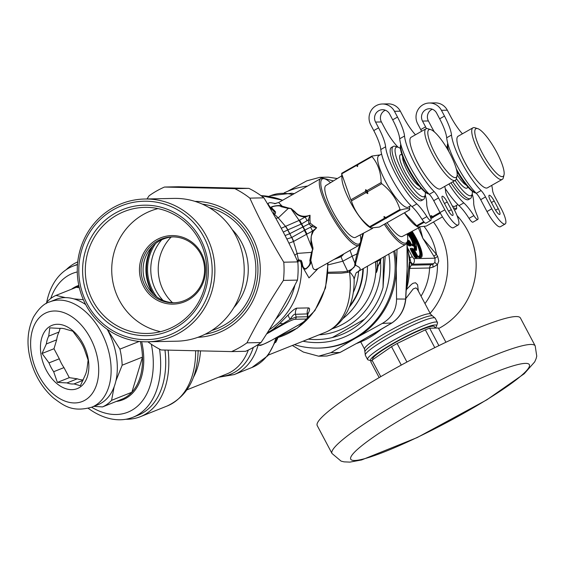 <?xml version="1.0" encoding="UTF-8"?>
<svg xmlns="http://www.w3.org/2000/svg" width="565" height="565" viewBox="0 0 565 565"><rect width="100%" height="100%" fill="white"/><g stroke="black" fill="none" stroke-linecap="round" stroke-linejoin="round"><path stroke-width="0.85" d="M164.98 350.06A81.296 53.117 68.3 0 1 138.015 415.254L132.966 417.267A81.296 53.117 68.3 0 1 88.253 408.333M159.535 349.121A81.296 53.117 68.3 0 1 132.966 417.267M46.62 302.656A81.296 53.117 68.3 0 1 72.779 266.228A81.296 53.117 68.3 0 1 77.462 264.731M151.342 344.255A74.707 48.816 68.3 0 1 152.119 348.633A74.707 48.816 68.3 0 1 91.643 407.238M50.737 298.511A74.707 48.816 68.3 0 1 77.271 271.942M141.667 341.67A61.303 40.059 68.3 0 1 142.804 347.588A61.303 40.059 68.3 0 1 116.213 401.454M71.494 289.224A61.303 40.059 68.3 0 1 78.803 285.389M140.374 341.564A60.42 39.479 68.3 0 1 141.575 347.765A60.42 39.479 68.3 0 1 142.486 357.108A60.42 39.479 68.3 0 1 131.892 392.244A60.42 39.479 68.3 0 1 122.824 398.819L102.498 406.92L93.854 406.362M79.333 287.733L76.332 287.295A60.42 39.479 68.3 0 1 79.001 286.293M139.181 341.451L119.921 349.128A60.42 39.479 68.3 0 1 121.249 355.865A60.42 39.479 68.3 0 1 122.16 365.209L142.486 357.108L131.892 392.244L111.566 400.345A60.42 39.479 68.3 0 1 102.498 406.92M122.16 365.209L115.931 380.782M114.13 386.841L111.566 400.345M46.182 303.617L46.93 301.978A60.42 39.479 68.3 0 1 55.999 295.396L65.434 297.635M76.332 287.295L55.999 295.396M73.86 298.878L83.359 299.711M107.279 329.339L119.921 349.128M82.984 380.358L74.022 383.932A29.006 18.949 68.3 0 1 66.995 382.922L57.376 382.413L53.668 371.714L63.979 367.61L69.297 377.66L77.306 378.811A29.006 18.949 68.3 0 0 83.189 379.885M60.137 328.329L59.021 332.022A29.006 18.949 68.3 0 0 56.669 339.833L53.986 348.732L59.304 358.789A29.006 18.949 68.3 0 0 63.979 367.61M107.195 329.275A56.684 37.043 68.3 0 1 116.425 356.466A56.684 37.043 68.3 0 1 97.999 404.709L91.82 407.167C72.228 412.577 63.909 405.663 53.47 398.007C45.144 390.726 38.639 381.474 33.964 370.245C26.188 350.519 26.025 332.785 33.497 317.05C38.773 308.405 44.232 303.334 49.854 301.851A56.684 37.043 68.3 0 1 110.239 358.923A56.684 37.043 68.3 0 1 91.82 407.167M49.854 301.851L56.034 299.386A56.684 37.043 68.3 0 1 85.668 304.535M73.168 330.984A34.055 22.254 68.3 0 1 80.032 387.145A34.055 22.254 68.3 0 1 40.772 352.786A34.055 22.254 68.3 0 1 73.168 330.984M56.669 339.833L46.358 343.944A29.006 18.949 68.3 0 1 48.71 336.133L49.777 327.877L59.403 328.385A29.006 18.949 68.3 0 1 66.423 329.395L72.814 331.189L79.75 340.596A29.006 18.949 68.3 0 1 84.425 349.417L88.133 360.11L87.059 368.366A29.006 18.949 68.3 0 1 84.708 376.177L80.407 385.726L74.022 383.932M66.995 382.922L77.306 378.811M53.668 371.714A29.006 18.949 68.3 0 1 49 362.892L59.304 358.789M48.71 336.133L59.021 332.022M46.358 343.944L42.057 353.485L53.986 348.732M49 362.892L42.057 353.485M57.376 382.413L69.297 377.66M425.332 192.248A28.342 6.716 -119.6 0 1 425.219 194.982A28.342 6.716 -119.6 0 1 404.363 175.228A28.342 6.716 -119.6 0 1 398.035 147.204A28.342 6.716 -119.6 0 1 400.444 148.503M425.219 194.982L424.534 197.828A30.538 7.239 -119.6 0 1 423.453 199.502A30.538 7.239 -119.6 0 1 402.061 176.541A30.538 7.239 -119.6 0 1 393.247 146.42A30.538 7.239 -119.6 0 1 395.232 146.342L398.035 147.204M423.453 199.502L421.596 200.561A30.538 7.239 -119.6 0 1 400.204 177.594A30.538 7.239 -119.6 0 1 391.39 147.472L393.247 146.42M410.932 205.618L408.177 207.186A29.663 7.027 -119.6 0 1 387.399 184.882A29.663 7.027 -119.6 0 1 378.84 155.629L381.587 154.061M409.533 206.416L409.66 209.241A35.157 8.334 -119.6 0 1 409.66 209.813C409.512 208.231 406.482 208.294 400.564 210.003A35.157 8.334 -119.6 0 1 399.971 209.446C396.778 199.219 390.698 190.638 381.735 183.689A35.157 8.334 -119.6 0 1 381.135 182.566L366.932 190.652A35.157 8.334 60.4 0 0 367.525 191.775L367.801 193.633L366.042 192.616L351.43 200.935A35.157 8.334 -119.6 0 1 350.837 199.812L341.698 173.858A35.157 8.334 -119.6 0 1 341.698 173.293L357.793 164.133A35.157 8.334 60.4 0 0 357.793 164.705L357.56 166.569L356.31 165.545A35.157 8.334 -119.6 0 1 356.31 164.98M381.135 182.566C380.972 172.276 377.929 163.624 371.996 156.618A35.157 8.334 -119.6 0 1 371.996 156.053L380.118 154.895M371.996 156.053L357.793 164.133M357.56 164.542A34.274 8.122 60.4 0 0 357.56 166.569M356.31 165.545L341.698 173.858M371.996 156.618L357.793 164.705M367.801 193.633A34.274 8.122 -119.6 0 1 365.682 189.621L365.449 191.493L350.837 199.812M365.682 189.621L366.932 190.652M366.042 192.616A35.157 8.334 -119.6 0 1 365.449 191.493M381.735 183.689L367.525 191.775M351.43 200.935C354.679 211.133 360.753 219.714 369.665 226.692L384.278 218.373L384.002 216.515L385.768 217.532A35.157 8.334 60.4 0 0 386.361 218.083L370.266 227.243A35.157 8.334 -119.6 0 1 369.665 226.692M399.971 209.446L385.768 217.532M384.878 218.93A35.157 8.334 -119.6 0 1 384.278 218.373M386.121 218.5A34.274 8.122 -119.6 0 1 384.002 216.515M400.564 210.003L386.361 218.083M370.266 227.243L370.788 227.999L379.355 227.052L409.66 209.813M341.726 174.642L341.931 178.95A30.496 7.225 60.4 0 0 351.974 205.038A30.496 7.225 60.4 0 0 369.277 227.003L370.788 227.999M341.783 175.807L325.97 185.489A29.853 7.077 60.4 0 0 334.628 214.912A29.853 7.077 60.4 0 0 355.498 237.378L372.589 228.373M455.037 164.945A27.466 6.512 -119.6 0 1 457.036 175.899A27.466 6.512 -119.6 0 1 436.83 156.752A27.466 6.512 -119.6 0 1 430.692 129.604A27.466 6.512 -119.6 0 1 455.037 164.945M457.036 175.899L456.343 178.745A29.663 7.027 -119.6 0 1 455.298 180.369A29.663 7.027 -119.6 0 1 434.52 158.066A29.663 7.027 -119.6 0 1 425.961 128.813A29.663 7.027 -119.6 0 1 427.896 128.742L430.692 129.604M455.298 180.369L440.46 188.816A29.663 7.027 -119.6 0 1 419.675 166.513A29.663 7.027 -119.6 0 1 411.115 137.26L425.961 128.813M429.125 194.127A29.663 7.027 -119.6 0 1 410.402 171.795A29.663 7.027 -119.6 0 1 400.769 144.287L400.521 145.297A28.78 6.822 60.4 0 0 409.844 172.113A28.78 6.822 60.4 0 0 428.129 193.823L429.125 194.127M472.305 191.253A28.342 6.716 -119.6 0 1 472.192 193.993A28.342 6.716 -119.6 0 1 455.143 180.461M445.926 146.589A28.342 6.716 -119.6 0 1 447.416 147.514M472.192 193.993L471.507 196.839A30.538 7.239 -119.6 0 1 470.426 198.513A30.538 7.239 -119.6 0 1 452.819 181.782M470.426 198.513L468.569 199.565A30.538 7.239 -119.6 0 1 450.962 182.841M457.904 204.629L455.15 206.197A29.663 7.027 -119.6 0 1 452.247 205.865M456.506 205.427L456.633 208.252A35.157 8.334 -119.6 0 1 456.633 208.817L453.25 207.765M404.498 212.751L416.638 225.696L423.736 221.664M430.89 218.486L433.094 217.504A34.274 8.122 -119.6 0 1 430.975 215.526L431.25 217.384L430.664 217.716M430.975 215.526L432.741 216.536A35.157 8.334 60.4 0 0 433.334 217.094L433.094 217.504M439.951 212.433L432.741 216.536M424.273 222.25L417.238 226.254A35.157 8.334 -119.6 0 1 416.638 225.696M431.851 217.942A35.157 8.334 -119.6 0 1 431.25 217.384M440.319 213.118L433.334 217.094M417.238 226.254L417.761 227.01L426.328 226.064L442.487 216.868M456.633 208.817L454.465 210.053M404.413 212.793A30.496 7.225 60.4 0 0 416.25 226.007L417.761 227.01M387.082 222.659A29.853 7.077 60.4 0 0 402.471 236.389L419.562 227.377M502.01 163.956A27.466 6.512 -119.6 0 1 504.008 174.91A27.466 6.512 -119.6 0 1 483.802 155.763A27.466 6.512 -119.6 0 1 477.665 128.608A27.466 6.512 -119.6 0 1 502.01 163.956M504.008 174.91L503.316 177.756A29.663 7.027 -119.6 0 1 502.271 179.38A29.663 7.027 -119.6 0 1 481.493 157.077A29.663 7.027 -119.6 0 1 472.933 127.817A29.663 7.027 -119.6 0 1 474.868 127.754L477.665 128.608M502.271 179.38L487.433 187.827A29.663 7.027 -119.6 0 1 466.648 165.524A29.663 7.027 -119.6 0 1 458.088 136.264L472.933 127.817M456.845 171.167A28.78 6.822 60.4 0 0 475.101 192.827L476.097 193.138A29.663 7.027 -119.6 0 1 456.294 168.864M448.744 151.385A29.663 7.027 -119.6 0 1 447.741 143.298L447.494 144.308A28.78 6.822 60.4 0 0 447.784 149.69M285.071 235.57L289.668 233.726L287.67 229.955L283.27 232.109M301.103 224.185A10.989 0.706 61.3 0 1 299.139 220.406L285.374 226.424A10.989 6.01 69 0 1 287.67 229.955L301.654 223.874L304.93 230.068L304.373 230.358A10.989 0.72 -118 0 0 306.498 234.305L312.65 231.007A10.989 1.398 -118.2 0 1 310.552 227.187L311.795 226.593L308.956 223.874L289.81 233.67L291.667 237.498L289.668 233.726M304.373 230.358L291.801 237.427A10.989 5.947 -117 0 1 293.602 241.424L293.39 241.559A10.989 6.095 -115.4 0 0 291.667 237.498L286.836 239.023M289.81 233.67L287.818 229.913A10.989 5.798 70.3 0 0 285.622 226.36M285.374 226.424L281.243 228.274M307.014 234.051A10.989 0.876 -117.2 0 1 304.93 230.068L310.552 227.187M296.9 261.927L298.355 259.702L301.293 260.522L302.226 263C302.663 266.963 303.885 268.841 305.891 268.636C309.33 266.108 310.637 263.424 309.832 260.571L311.52 252.371L312.6 249.553L306.498 234.305L293.602 241.424M288.92 243.183L293.39 241.559M307.113 220.703A10.989 1.37 60.6 0 1 305.234 217.009C300.58 216.783 297.013 215.06 294.527 211.847L290.961 208.69L299.139 220.406L299.634 220.117A10.989 0.826 60.3 0 0 301.654 223.874L308.285 219.969L310.023 215.244C303.68 217.377 298.595 216.169 294.775 211.607L291.074 208.485L288.595 208.026M309.832 260.571A3.517 2.564 175.2 0 1 310.814 260.26L312.6 249.553C310.369 243.84 310.39 237.66 312.65 231.007L316.647 227.744L311.795 226.593A13.186 2.281 118.6 0 0 312.607 225.04L310.234 223.161A13.179 1.631 152.1 0 1 308.956 223.874L308.285 219.969A13.186 0.445 -175 0 0 309.994 220.103L310.023 215.244L305.234 217.009L299.634 220.117M168.116 350.138A83.493 54.558 68.3 0 1 140.374 416.68A83.493 54.558 68.3 0 1 125.861 419.258M66.246 269.667A83.493 54.558 68.3 0 1 77.73 261.899M360.202 234.899A37.354 8.849 -119.6 0 1 360.569 241.827A37.354 8.849 -119.6 0 1 344.756 233.225A37.354 8.849 -119.6 0 1 323.703 195.893A37.354 8.849 -119.6 0 1 324.741 178.858A37.354 8.849 -119.6 0 1 330.511 182.714M287.762 229.927A10.989 5.876 70 0 0 285.537 226.381L278.263 217.892L274.18 214.043A3.524 1.801 -100.3 0 1 273.707 213.365L274.18 211.614A3.517 2.952 160.4 0 0 275.558 211.924L272.026 208.139C269.477 206.529 279.979 204.784 281.059 206.663L288.256 208.429L291.074 208.485M275.777 203.598L270.734 202.708L269.011 202.807L268.17 203.428L268.396 204.622L270.43 207.524L274.18 211.614L273.538 210.187A3.517 2.867 137.3 0 0 274.329 210.314M275.558 211.924L275.43 213.478L273.425 214.079M257.294 345.06L260.705 344.989A2.196 2.119 88.8 0 1 259.738 345.257L256.884 345.321M272.302 339.904A2.196 0.523 60.4 0 1 272.252 339.953A2.196 0.523 60.4 0 1 272.182 339.968L300.389 323.922C305.609 320.871 307.593 319.239 306.343 319.02A2.196 2.119 -91.2 0 0 307.416 316.76L307.981 317.177L307.65 313.9L295.488 314.302A8.786 8.468 88.8 0 1 296.766 308.158C295.029 308.476 292.218 310.679 288.327 314.776L279.576 323.632A8.786 4.146 -134.9 0 1 283.079 323.943A2.196 0.523 -119.6 0 0 283.595 324.275C289.103 321.224 292.924 319.55 295.071 319.26A2.196 2.119 -91.2 0 0 296.145 317L290.219 319.296L266.708 333.753M360.569 241.827L360.223 243.247A38.448 9.111 -119.6 0 1 358.867 245.358A38.448 9.111 -119.6 0 1 341.437 231.134A38.448 9.111 -119.6 0 1 322.276 195.963A38.448 9.111 -119.6 0 1 320.835 178.519A38.448 9.111 -119.6 0 1 323.342 178.427L324.741 178.858M312.607 225.04L316.647 227.744L313.335 231.247L311.244 236.135L311.181 240.09L312.961 248.042L312.841 249.589M310.234 223.161L309.994 220.103M301.293 260.522A3.517 2.401 -34.1 0 0 300.707 261.708L301.83 263.622C302.423 267.591 303.744 269.406 305.792 269.067C309.917 265.804 311.59 262.873 310.814 260.26L313.003 268.121L314.161 269.491L316.033 269.66L358.867 245.358M269.957 208.047A72.504 69.869 88.8 0 1 272.118 209.58A10.989 9.075 138.2 0 0 273.538 210.187L271.461 207.977C268.001 206.621 281.285 204.488 281.9 206.098L282.203 206.211A3.517 3.03 -59.8 0 1 281.356 206.797M275.805 218.309L278.263 217.892L288.256 208.429A3.517 2.557 -67.7 0 0 288.588 208.033L282.203 206.211L278.644 202.531L320.835 178.519M307.981 317.177L307.981 317.177C309.733 317.396 307.219 319.642 300.453 323.907A2.196 0.523 60.4 0 0 300.502 323.858M300.389 323.922A2.196 0.523 60.4 0 0 300.453 323.907L272.252 339.953C263.919 344.262 259.745 346.034 259.738 345.257M282.429 334.141L290.375 329.621M307.713 314.366C309.888 310.312 310.164 308.158 308.539 307.911A8.786 8.468 88.8 0 0 307.261 314.048L307.416 316.76L296.145 317L295.488 314.302C294.287 313.858 292.529 315.524 290.219 319.296A8.793 2.804 -135.4 0 1 288.327 314.776M297.875 262.393L298.708 260.578L300.707 261.708L301.406 264.893A10.989 7.324 162.6 0 1 301.83 263.622A3.517 2.302 -16.7 0 1 302.226 263M343.866 253.897L342.051 255.945L339.607 257.287A4.393 2.034 65.8 0 1 340.116 256.15L339.127 256.595M342.263 254.808L339.897 256.15M339.607 257.287L334.162 259.413M283.432 333.59L290.297 329.685M279.576 323.632L273.262 329.183L267.189 332.997M269.223 329.791A72.504 69.869 88.8 0 0 301.406 264.893L308.984 277.888L318.067 268.573M354.869 263.226L352.143 256.192L354.912 263.269L356.932 253.925L359.891 244.2M360.682 241.269L362.928 233.465M328.096 272.266L343.548 271.8L347.609 271.151L350.992 269.646L353.888 267.485L354.651 266.136L354.912 263.269A4.393 3.383 -176.8 0 1 355.71 263.057L363.549 233.133M341.112 255.677A4.393 1.455 58.1 0 0 340.999 256.644L342.821 261.207L328.138 264.872M407.174 233.903A37.354 8.849 -119.6 0 1 407.542 240.831A37.354 8.849 -119.6 0 1 385.457 223.585M407.542 240.831L407.195 242.258A38.448 9.111 -119.6 0 1 405.84 244.363A38.448 9.111 -119.6 0 1 384.292 224.249M359.644 245.161A4.4 2.105 -173.6 0 1 360.491 245.182M350.032 250.387L352.143 256.192L356.932 253.925A4.4 2.677 -175.5 0 1 357.822 253.84M354.714 265.592A4.393 3.651 170.9 0 1 355.604 265.225L355.71 263.057M349.587 270.345A4.393 2.966 -105.5 0 0 349.481 271.892A73.605 48.096 -111.7 0 1 325.249 332.368C332.206 329.536 338.025 325.045 342.701 318.9L347.235 311.711C352.044 302.183 354.347 291.385 354.135 279.315C356.925 268.467 356.988 273.961 357.956 271.61L359.841 270.183L360.18 268.601L358.923 267.111L355.604 265.225L349.516 271.885A4.393 2.98 -105 0 1 349.636 270.324M352.143 256.192L342.821 261.207L347.609 271.151A4.393 2.945 -106.6 0 0 347.574 272.415L349.516 271.885L351.218 273.573L353.577 276.998L354.135 279.308M328.025 273.347L341.267 273.178L347.574 272.415M332.149 328.788A64.82 62.461 -91.2 0 0 375.965 269.745A3.079 0.473 -179.8 0 1 376.142 269.667C375.902 276.101 377.208 269.738 377.406 266.567L377.604 265.366L377.95 266.383L379.991 261.56L380.492 258.791M376.142 269.667L375.577 261.588M377.194 260.67L377.279 261.475L375.485 261.708L375.965 269.745C375.782 276.087 377.54 269.837 377.929 266.666L377.95 266.383M380.972 258.516L380.52 261.63L377.964 266.461L377.427 266.362M377.929 266.666L377.406 266.567L377.279 261.475L380.838 259.448M319.048 334.84A68.111 65.632 88.8 0 0 380.52 261.63L379.991 261.56M383.487 257.089L383.042 287.416A72.73 70.081 88.8 0 1 364.453 319.253L332.333 337.531A72.73 70.081 88.8 0 1 317.332 339.537A72.73 70.081 88.8 0 1 308.292 339.127M364.453 319.253C355.604 328.3 344.897 334.395 332.333 337.531M383.042 287.416L385.175 256.122M430.805 220.421L425.982 223.168A6.589 1.561 60.4 0 1 422.048 219.347L426.872 216.6A6.589 1.561 60.4 0 0 430.805 220.421A6.589 1.561 60.4 0 0 430.205 216.529A26.364 6.25 60.4 0 1 426.716 203.69A38.448 9.111 60.4 0 0 425.24 194.911M398.106 147.225A38.448 9.111 60.4 0 0 397.449 146.547A26.364 6.25 60.4 0 1 384.461 127.711L381.41 121.948A8.348 8.044 88.8 0 1 385.358 110.224M426.872 216.6A26.364 6.25 60.4 0 0 416.836 203.894A38.448 9.111 60.4 0 1 385.613 146.794A26.364 6.25 -119.6 0 0 378.592 127.831L373.769 130.579A26.364 6.25 -119.6 0 1 380.789 149.541A38.448 9.111 60.4 0 0 412.012 206.642L416.836 203.894M422.048 219.347A26.364 6.25 60.4 0 0 412.012 206.642M397.513 117.068L392.689 119.808A26.364 6.25 -119.6 0 1 399.709 138.771A38.448 9.111 60.4 0 0 429.301 194.304A8.786 2.083 60.4 0 1 433.722 200.681L440.008 212.546L444.832 209.806L438.546 197.934A8.786 2.083 60.4 0 0 434.125 191.563A38.448 9.111 60.4 0 1 404.533 136.024A26.364 6.25 -119.6 0 0 397.513 117.068L394.462 111.305L400.331 111.178A14.061 13.553 88.8 0 0 388.162 103.875L382.293 104.002A14.061 13.553 88.8 0 1 394.462 111.305M440.008 212.546A17.579 4.167 60.4 0 0 453.398 227.723L458.222 224.983A17.579 4.167 60.4 0 0 454.232 209.608L447.946 197.736A8.786 2.083 60.4 0 1 445.594 191.316A38.448 9.111 60.4 0 0 444.754 186.372M444.832 209.806A17.579 4.167 60.4 0 0 458.222 224.983M414.555 156.434A26.364 6.25 60.4 0 0 425.728 176.068M447.77 209.742L443.687 202.037A6.589 1.561 60.4 0 1 442.19 196.267A6.589 1.561 60.4 0 1 447.212 201.959L451.294 209.664A6.589 1.561 60.4 0 1 452.791 215.435A6.589 1.561 60.4 0 1 447.77 209.742M378.592 127.831L375.541 122.068A8.348 8.044 88.8 0 1 382.413 109.709A8.348 8.044 88.8 0 1 389.638 114.045L392.689 119.808M373.769 130.579L370.718 124.816A14.061 13.553 88.8 0 1 382.293 104.002M400.331 111.178L403.382 116.941A26.364 6.25 60.4 0 0 415.452 134.788M477.778 219.432L472.954 222.172A6.589 1.561 60.4 0 1 469.021 218.351L473.844 215.611A6.589 1.561 60.4 0 0 477.778 219.432A6.589 1.561 60.4 0 0 477.178 215.54A26.364 6.25 60.4 0 1 473.689 202.694A38.448 9.111 60.4 0 0 472.213 193.922M473.844 215.611A26.364 6.25 60.4 0 0 463.809 202.906A38.448 9.111 60.4 0 1 448.928 183.999M469.021 218.351A26.364 6.25 60.4 0 0 458.985 205.646L463.809 202.906M444.486 116.072L439.662 118.82A26.364 6.25 -119.6 0 1 446.682 137.782A38.448 9.111 60.4 0 0 476.274 193.315A8.786 2.083 60.4 0 1 480.695 199.685L486.981 211.557L491.804 208.81L485.519 196.938A8.786 2.083 60.4 0 0 481.098 190.567A38.448 9.111 60.4 0 1 451.506 135.035A26.364 6.25 -119.6 0 0 444.486 116.072L441.435 110.309L447.303 110.189A14.061 13.553 88.8 0 0 435.135 102.887L429.266 103.007A14.061 13.553 88.8 0 1 441.435 110.309M486.981 211.557A17.579 4.167 60.4 0 0 500.371 226.735L505.195 223.987A17.579 4.167 60.4 0 0 501.204 208.612L494.919 196.74A8.786 2.083 60.4 0 1 492.567 190.327A38.448 9.111 60.4 0 0 491.727 185.377M491.804 208.81A17.579 4.167 60.4 0 0 505.195 223.987M461.527 155.446A26.364 6.25 60.4 0 0 472.7 175.079M494.742 208.746L490.66 201.041A6.589 1.561 60.4 0 1 489.163 195.278A6.589 1.561 60.4 0 1 494.184 200.971L498.266 208.676A6.589 1.561 60.4 0 1 499.764 214.439A6.589 1.561 60.4 0 1 494.742 208.746M439.662 118.82L436.611 113.057A8.348 8.044 88.8 0 0 429.386 108.72A8.348 8.044 88.8 0 0 422.514 121.08L428.383 120.952A8.348 8.044 88.8 0 1 432.331 109.236M422.514 121.08L425.565 126.843L420.741 129.59L417.69 123.827A14.061 13.553 88.8 0 1 429.266 103.007M445.206 188.47A38.448 9.111 60.4 0 0 458.985 205.646M420.741 129.59A26.364 6.25 -119.6 0 1 421.617 131.285M425.565 126.843A26.364 6.25 -119.6 0 1 426.483 128.615M428.383 120.952L431.434 126.715A26.364 6.25 60.4 0 0 434.386 131.949M447.303 110.189L450.354 115.952A26.364 6.25 60.4 0 0 462.424 133.799M147.006 198.972L149.082 195.794A89.291 86.042 88.8 0 1 164.464 187.043L234.842 188.675A89.291 86.042 88.8 0 1 249.857 198.131C259.547 219.524 270.854 240.881 283.778 262.202A89.291 86.042 88.8 0 1 283.411 280.41C269.639 301.251 257.492 322.064 246.954 342.842A89.291 86.042 88.8 0 1 239.482 347.623A89.291 86.042 88.8 0 1 231.572 351.592L161.195 349.961A89.291 86.042 88.8 0 1 147.875 341.797M231.572 351.592L245.634 351.296A89.291 86.042 -91.2 0 0 253.537 347.327A89.291 86.042 -91.2 0 0 261.009 342.545C274.781 321.697 286.935 300.891 297.473 280.113A89.291 86.042 -91.2 0 0 297.833 261.906C288.143 240.513 276.836 219.156 263.912 197.835A89.291 86.042 -91.2 0 0 248.897 188.378L178.519 186.747L164.464 187.043M246.954 342.842L261.009 342.545M297.473 280.113L283.411 280.41M283.778 262.202L297.833 261.906M234.842 188.675L248.897 188.378M263.912 197.835L249.857 198.131M145.007 285.685A32.961 31.76 88.8 0 1 172.141 236.897A32.961 31.76 88.8 0 1 200.667 254.01A32.961 31.76 88.8 0 1 173.533 302.798A32.961 31.76 88.8 0 1 145.007 285.685M201.43 253.388A34.274 33.031 -91.2 0 0 144.23 252.061A34.274 33.031 -91.2 0 0 171.802 304.125A34.274 33.031 -91.2 0 0 201.43 253.388M160.573 331.669A63.061 60.766 88.8 0 1 119.243 300.156A63.061 60.766 88.8 0 1 157.974 208.598M174.536 302.762A32.961 31.76 88.8 0 1 147.006 285.643A32.961 31.76 88.8 0 1 173.144 236.89M232.208 229.595A56.027 53.986 88.8 0 1 233.854 307.565M92.822 300.714A63.061 60.766 88.8 0 1 144.732 207.369A63.061 60.766 88.8 0 1 199.311 240.118A63.061 60.766 88.8 0 1 147.394 333.456A63.061 60.766 88.8 0 1 92.822 300.714M200.575 239.073A65.258 62.885 -91.2 0 0 91.685 236.544A65.258 62.885 -91.2 0 0 144.167 335.666A65.258 62.885 -91.2 0 0 200.575 239.073M113.339 209.728A69.213 66.691 88.8 0 1 212.157 271.977A69.213 66.691 88.8 0 1 110.938 329.572A69.213 66.691 88.8 0 1 113.339 209.728M112.908 207.793A71.409 68.81 -91.2 0 0 79.609 288.828A71.409 68.81 -91.2 0 0 147.571 341.804A71.409 68.81 -91.2 0 0 179.225 333.039A71.409 68.81 -91.2 0 0 212.518 252.004A71.409 68.81 -91.2 0 0 144.555 199.021A71.409 68.81 -91.2 0 0 112.908 207.793M144.555 199.021L173.893 198.4A71.409 68.81 88.8 0 1 241.855 251.383A71.409 68.81 88.8 0 1 208.556 332.418A71.409 68.81 88.8 0 1 176.909 341.189L147.571 341.804M152.734 293.44A44.162 42.559 88.8 0 1 151.18 290.735A44.162 42.559 88.8 0 1 151.759 247.124M153.722 294.393A45.264 43.618 88.8 0 1 151.886 291.229A45.264 43.618 88.8 0 1 152.705 246.135M156.759 296.879A44.162 42.559 88.8 0 1 152.811 290.707A44.162 42.559 88.8 0 1 155.636 243.522M163.038 300.389A44.162 42.559 88.8 0 1 156.039 290.636A44.162 42.559 88.8 0 1 161.76 239.751M172.495 302.671A45.264 43.618 88.8 0 1 163.624 290.982A45.264 43.618 88.8 0 1 171.11 237.074M421.038 296.152A56.684 54.621 -91.2 0 0 429.577 268.001A4.393 4.238 -91.2 0 1 431.152 264.759L411.567 265.169L410.804 262.181A4.393 2.345 -13.2 0 0 409.66 262.697M431.152 264.759L433.348 263.749L412.824 264.187L410.804 262.174L409.773 257.668A4.393 1.201 -2.2 0 1 409.272 257.64M407.669 248.028L412.295 256.757L409.773 257.668L408.862 254.412M410.797 262.563A4.393 2.528 -12.5 0 0 409.682 263.099M419.859 227.37L422.86 238.345L436.477 254.405A126.941 35.087 -120.1 0 0 437.67 256.383L435.036 258.198L413.877 258.643A4.393 4.238 -91.2 0 1 412.824 264.187L411.567 265.169A4.393 4.238 -91.2 0 0 409.985 268.41L409.738 268.368M418.34 291.053L417.591 284.774L415.501 282.754L413.093 283.249L411.504 284.343L406.616 289.358M409.985 268.41L429.577 268.001L433.207 267.068L437.451 264.71L434.881 262.506L433.348 263.749A4.393 2.493 -121.2 0 0 433.207 267.068M417.394 289.266L415.918 287.889L413.199 288.934L405.818 298.567M418.382 227.999L422.86 238.345L433.828 256.143L436.477 254.405A62.178 59.918 88.8 0 0 424.216 226.614M433.468 222.003A71.409 68.81 88.8 0 1 436.971 304.005A71.409 68.81 88.8 0 1 430.135 313.321M437.67 256.383L438.765 261.009L437.451 264.71A62.178 59.918 -91.2 0 1 428.051 299.055A62.178 59.918 -91.2 0 1 424.979 303.589M433.828 256.143A133.05 31.527 -119.6 0 0 435.036 258.198L434.881 262.506M436.554 326.083L437.48 323.166A39.55 4.887 152.1 0 0 437.465 322.481A39.55 4.887 152.1 0 0 414.505 329.572A39.55 4.887 152.1 0 0 377.229 350.293A39.55 4.887 152.1 0 0 367.561 359.495A39.55 4.887 152.1 0 0 368.119 359.891L371.05 360.767A37.354 4.619 -27.9 0 1 401.376 338.831A37.354 4.619 -27.9 0 1 436.554 326.083A37.354 4.619 -27.9 0 1 435.135 328.053M409.724 232.568A10.989 2.606 -119.6 0 1 416.306 247.844A1.321 1.264 27.2 0 1 416.469 248.812A1.321 0.607 -163.4 0 0 415.734 248.035L416.306 247.844L414.936 245.252A1.321 1.243 12.8 0 0 414.117 244.68A1.321 0.544 94.3 0 1 414.364 245.443L414.936 245.252A8.193 1.942 -119.6 0 0 408.982 232.957M414.173 256.404L410.67 249.794M410.635 249.723L410.324 248.353A1.321 1.271 88.8 0 1 410.458 249.264M417.288 257.647A1.321 1.271 -91.2 0 0 416.525 257.019L415.466 256.757L415.346 256.206L416.984 256.277L417.288 257.647L415.268 257.689A1.321 1.271 -91.2 0 0 414.675 257.117M410.324 248.353L412.344 248.31A1.321 1.271 88.8 0 1 412.45 249.313L416.405 256.468L416.525 257.019L414.618 257.061M414.18 256.348L415.346 256.206L412.464 250.775L413.481 249.666L412.344 248.31M409.385 240.845A1.321 1.01 111.1 0 0 409.06 240.69L408.311 240.704A1.321 0.459 103.9 0 1 408.495 241.53L409.816 241.326L411.518 244.539M413.142 245.323A1.321 1.01 111.1 0 0 412.817 245.175A1.321 1.271 88.8 0 1 413.58 245.803L412.62 245.824A1.321 1.271 -91.2 0 0 412.019 245.252M414.724 249.349L414.908 250.168L414.985 249.257A1.321 0.819 4.8 0 0 415.077 249.003A1.321 0.819 4.8 0 0 415.021 248.713M407.436 241.269L408.495 241.53L410.282 245.224L409.222 244.963L409.095 244.412L410.734 244.483L409.074 241.34A1.321 1.271 88.8 0 0 408.311 240.704L407.612 240.535M410.734 244.483L411.045 245.86A1.321 1.271 -91.2 0 0 410.282 245.224L408.375 245.267M411.045 245.86L409.025 245.902L407.93 244.617M409.025 245.902A1.321 1.271 -91.2 0 0 408.424 245.33M414.046 249.186A1.321 1.271 -91.2 0 0 413.919 248.275L414.265 249.716M412.132 231.297A21.64 5.127 -119.6 0 1 420.635 257.576L418.863 257.619A1.321 1.271 -91.2 0 0 418.262 257.047M418.863 257.619L417.768 256.333M410.96 250.253L412.012 250.231A0.876 0.848 -91.2 0 0 412.083 250.902L412.464 250.775A0.876 0.431 25.4 0 1 412.012 250.231L412.45 249.313L410.494 249.356M409.858 241.389L409.872 241.34A1.321 1.321 0 0 0 409.18 240.725L408.41 240.443M411.532 244.483L411.61 244.476A0.876 0.848 88.8 0 0 412.118 244.899L412.175 244.92M414.971 250.217L414.908 250.168A0.876 0.848 -91.2 0 0 414.978 250.839L414.901 250.839M411.885 245.21L409.816 241.326A1.321 1.271 -91.2 0 0 409.06 240.69L408.354 240.422A0.876 0.848 88.8 0 1 407.852 239.998L408.403 240.429M409.766 232.54L414.675 240.768L416.151 244.581L416.582 248.494A11.921 2.825 -119.6 0 1 416.469 248.812L416.108 249.914A0.876 0.855 -137.8 0 0 416.207 250.57A13.214 3.136 60.4 0 0 416.532 248.699M415.056 249.236L416.108 249.914A12.6 2.987 60.4 0 0 416.37 249.37L416.582 248.494M413.008 245.485L412.605 244.186A0.876 0.84 -159.3 0 0 413.149 244.581A36.16 27.96 34.5 0 0 414.117 244.68A7.26 1.723 -119.6 0 0 412.457 239.235A7.26 1.723 -119.6 0 0 408.354 233.288M407.506 233.733A6.582 1.561 60.4 0 1 411.539 239.242A6.582 1.561 60.4 0 1 413.149 244.581L413.283 245.401M438.659 328.533A71.409 68.81 -91.2 0 0 457.007 215.548M371.41 360.837A37.354 4.619 -27.9 0 1 371.05 360.767M445.919 342.256L438.384 328.018L429.661 328.201A38.505 4.76 152.1 0 0 425.339 329.826L397.117 343.499A38.505 4.76 152.1 0 0 391.524 346.677L372.024 360.166A38.505 4.76 152.1 0 0 370.76 361.72L379.164 377.597M372.886 359.566L372.709 359.234A34.882 4.315 -27.9 0 1 401.517 339.106A34.882 4.315 -27.9 0 1 434.358 326.591L435.156 328.088M372.024 360.166L380.761 376.664M401.277 365.096L391.524 346.677M397.117 343.499L406.927 362.031M429.661 328.201L438.892 345.639M434.775 347.659L425.339 329.826M331.994 453.483L317.219 425.586A114.963 14.217 -27.9 0 1 412.175 359.227A114.963 14.217 -27.9 0 1 520.429 317.996L535.196 345.893A114.963 14.217 152.1 0 0 402.873 400.338A114.963 14.217 152.1 0 0 331.994 453.483L341.062 461.111L343.993 461.852L349.919 462.114L361.635 459.945L417.154 437.585L486.804 399.843L524.193 373.769L534.702 361.875L536.121 358.613L536.75 356.148L535.196 345.893M292.352 345.476L303.356 352.052L318.625 356.183L330.878 352.687L339.989 352.482M318.625 356.19L326.937 356.014L339.961 352.496L361.967 340.49M391.827 322.961L382.293 323.434C391.757 317.911 396.51 309.775 396.545 299.019L405.776 299.069L407.139 268.375A110.309 89.482 82.2 0 0 407.245 266.355L407.393 260.846M360.957 341.013L391.375 323.244C399.829 317.749 404.575 309.613 405.628 298.829L407.139 268.375L406.899 280.706M333.435 180.92L319.861 177.325L306.795 180.842L287.649 191.309M337.333 178.533L328.166 177.149M284.223 192.827A81.296 78.337 88.8 0 1 307.572 186.069M393.685 251.284A81.296 78.337 88.8 0 1 318.526 348.082A81.296 78.337 88.8 0 1 294.386 344.664M303.024 341.225A75.802 73.047 -91.2 0 0 388.798 254.066M394.744 250.676A81.296 78.337 88.8 0 1 396.305 268.601A81.296 78.337 88.8 0 1 355.731 338.075A81.296 78.337 88.8 0 1 319.698 348.061L318.526 348.082M382.293 323.434L355.731 338.075L330.878 352.687M397.04 249.377L396.305 268.601L396.545 299.019M407.393 255.931L407.323 266.454A74.898 68.266 -127.4 0 1 407.139 268.375L407.012 242.865M372.053 334.741L372.681 334.339M97.95 360.703A47.898 31.301 68.3 0 1 54.205 394.794A47.898 31.301 68.3 0 1 41.817 315.418A47.898 31.301 68.3 0 1 97.95 360.703M419.216 186.019A17.579 4.167 -119.6 0 1 408.439 172.911A17.579 4.167 -119.6 0 1 402.675 156.95M420.727 187.799A19.775 4.689 -119.6 0 1 406.129 174.225A19.775 4.689 -119.6 0 1 401.913 154.739M466.189 185.023A17.579 4.167 -119.6 0 1 457.184 174.868M467.7 186.81A19.775 4.689 -119.6 0 1 456.4 178.533M299.323 220.301A10.989 0.756 60.9 0 0 301.307 224.072L304.577 230.245A10.989 0.784 -117.6 0 0 306.682 234.214M298.708 260.578A3.517 1.963 -126.6 0 1 298.355 259.702L297.07 253.424L293.532 241.474A10.989 6.003 -116.6 0 0 291.752 237.455M294.782 255.316L297.07 253.424L311.52 252.371A3.517 2.02 -175.4 0 1 312.057 252.343M193.364 377.448A75.802 49.529 -111.7 0 0 200.497 350.922M283.595 324.275L266.574 333.964M272.182 339.968C266.68 343.026 262.852 344.699 260.705 344.989M306.343 319.02L295.071 319.26M140.374 416.68L167.169 406.002A83.493 54.558 -111.7 0 0 195.617 350.809M284.117 304.916A67.016 64.572 -91.2 0 0 286.928 299.916M220.188 376.601A77.447 50.61 -111.7 0 0 253.325 347.447M186.959 389.836L226.763 373.974A75.802 49.529 -111.7 0 0 248.339 350.053M270.43 207.524A10.989 9.718 138.2 0 0 271.461 207.977A3.517 3.199 142.2 0 0 272.026 208.139M281.977 206.034L281.9 206.098A3.517 3.051 -59.6 0 1 281.059 206.663M294.923 285.05A69.213 66.691 88.8 0 1 275.791 319.133M218.45 377.286L234.115 374.595A79.1 51.683 -111.7 0 0 258.078 345.293M296.766 308.158L308.539 307.911M234.115 374.595L251.934 367.497A79.1 51.683 -111.7 0 0 275.904 338.16M359.644 245.154L359.552 244.758M282.592 200.285A72.504 69.869 -91.2 0 0 260.966 195.624L282.67 200.236M275.063 338.357A72.504 69.869 -91.2 0 0 327.559 263.17M275.614 342.552A73.605 48.096 -111.7 0 0 277.98 337.559M292.585 194.593A73.605 48.096 -111.7 0 0 270.755 195.617L268.707 196.429M353.287 292.493A59.325 57.164 -91.2 0 0 358.606 271.242M349.89 305.729A61.896 59.643 -91.2 0 0 362.857 268.827M363.288 268.58A62.242 59.975 88.8 0 1 349.382 307.035M367.434 266.221A64.82 62.461 88.8 0 1 342.92 318.611M433.722 200.681L438.546 197.934M429.301 194.304L434.125 191.563M444.471 203.52L447.212 201.959M448.596 211.197L451.294 209.664M375.541 122.068L381.41 121.948M399.709 138.771L404.533 136.024M380.789 149.541L385.613 146.794M480.695 199.685L485.519 196.938M476.274 193.315L481.098 190.567M491.444 202.524L494.184 200.971M495.569 210.208L498.266 208.676M446.682 137.782L451.506 135.035M202.319 204.12A65.773 63.379 88.8 0 1 256.814 257.061A65.773 63.379 88.8 0 1 225.117 327.071A65.773 63.379 88.8 0 1 205.067 334.268M197.884 337.319A68.005 65.533 -91.2 0 0 226.311 329.028A68.005 65.533 -91.2 0 0 258.24 252.717A68.005 65.533 -91.2 0 0 195.017 201.38M211.727 330.497A63.619 61.31 -91.2 0 0 255.867 268.093A63.619 61.31 -91.2 0 0 209.135 207.616M417.429 289.337L430.601 314.204A37.354 4.619 152.1 0 0 408.912 320.906A37.354 4.619 152.1 0 0 373.705 340.476A37.354 4.619 152.1 0 0 364.58 349.163L365.336 355.286A39.55 4.887 -27.9 0 1 375.005 346.091A39.55 4.887 -27.9 0 1 412.281 325.369A39.55 4.887 -27.9 0 1 435.241 318.279L437.465 322.481M430.601 314.204L432.472 315.884A38.448 4.753 152.1 0 0 408.82 323.964A38.448 4.753 152.1 0 0 374.355 343.28A38.448 4.753 152.1 0 0 364.919 351.656M415.734 248.035L414.364 245.443A41.958 35.623 50.6 0 1 413.389 245.358L415.381 249.116L415.734 248.035M412.295 256.757L413.877 258.643M416.984 256.277L413.481 249.666M415.268 257.689L414.138 256.341M417.726 256.263L414.223 249.645M414.089 249.278L414.985 249.257A1.321 1.271 -91.2 0 0 414.88 248.254L413.919 248.275M414.978 250.189L415.077 249.003A1.321 1.321 0 0 0 414.929 248.275L413.629 245.817A1.321 1.321 0 0 0 412.944 245.21L411.97 245.189M412.62 245.824L411.482 244.468M407.888 244.546L407.188 243.218M411.595 231.579A20.707 4.908 -119.6 0 1 419.88 256.948A1.321 1.271 88.8 0 1 420.635 257.576M413.615 245.874L414.915 248.325M418.128 256.997L417.782 256.277L418.488 256.256A0.876 0.848 -91.2 0 0 418.997 256.68L419.88 256.948L418.213 256.983M411.306 250.916L412.083 250.902L414.957 256.333A0.876 0.848 88.8 0 0 415.466 256.757L414.428 256.778M418.022 256.701L418.997 256.68A20.029 4.746 60.4 0 0 410.868 231.961M408.354 240.422L407.626 240.436M407.294 241.855L408.714 244.539L409.095 244.412L407.436 241.276M407.937 244.553L408.714 244.539A0.876 0.848 88.8 0 0 409.222 244.963L408.184 244.984M414.908 250.168L414.548 250.182M414.985 250.133L414.978 250.839M411.61 244.476L412.168 244.906M418.488 256.256A19.408 4.598 60.4 0 0 410.508 232.151M415 249.243L416.207 250.57M412.605 244.186A5.961 1.413 60.4 0 0 411.002 239.066A5.961 1.413 60.4 0 0 407.238 234.185M413.079 412.492A101.015 12.487 -27.9 0 1 527.435 369.609A101.015 12.487 -27.9 0 1 379.708 453.674A101.015 12.487 -27.9 0 1 413.079 412.492M407.28 247.018A81.296 78.337 88.8 0 1 409.59 266.405A81.296 78.337 88.8 0 1 406.44 289.464M380.485 329.819A81.296 78.337 88.8 0 1 356.692 343.435M72.779 266.228L77.497 264.349M167.169 406.002C187.121 396.552 197.446 378.041 198.153 350.47M307.812 314.288L307.89 313.045L307.551 313.893M316.499 269.06L315.884 269.929L316.675 269.364M274.477 203.718L278.644 202.531M251.934 367.497L267.866 355.689L277.359 337.743M328.025 262.909L325.539 287.924L314.903 310.566L297.345 328.11L274.978 338.4M405.84 244.363L358.012 271.581M325.249 332.368L268.403 355.018M294.224 193.661L291.787 193.251L270.755 195.617M360.731 341.896L364.58 349.163M432.472 315.884L435.241 318.279M365.336 355.286L367.561 359.495M410.395 249.25L414.533 257.075M408.29 245.281L407.181 243.127M413.99 249.172L417.782 256.277M319.861 177.325L328.18 177.149L337.354 178.519M369.644 336.133L391.616 323.138C399.999 317.608 404.717 309.585 405.776 299.069M326.937 356.014L339.989 352.518L363.761 339.48M407.16 242.392L407.393 260.896M356.614 343.478L380.81 329.628M406.397 290.135L409.526 260.416L407.266 246.312"/></g></svg>
